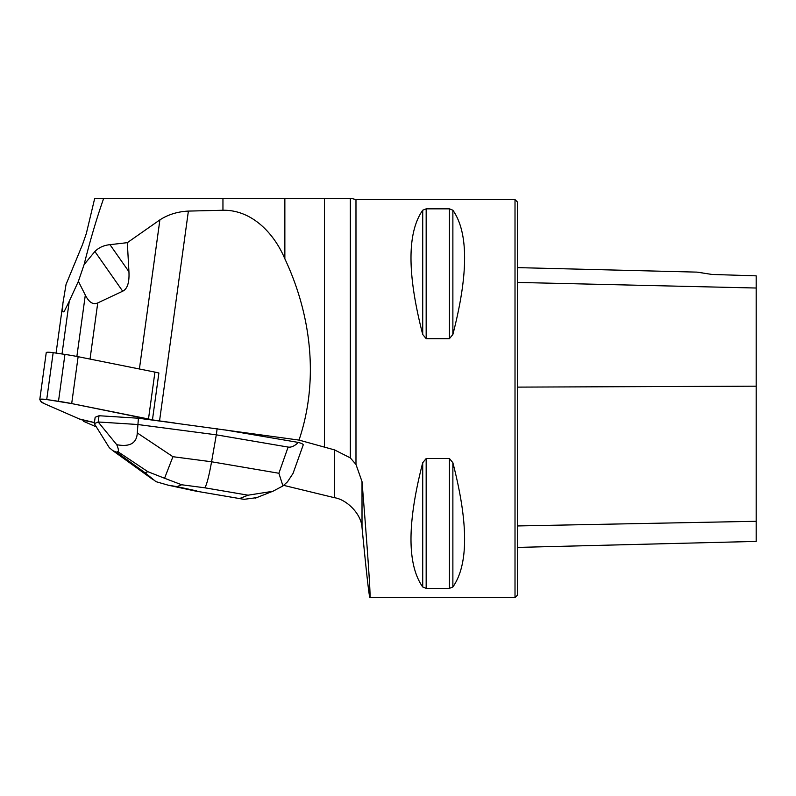 <?xml version="1.0" encoding="UTF-8"?>
<svg xmlns="http://www.w3.org/2000/svg" width="796" height="796" viewBox="0 0 796 796"><rect width="100%" height="100%" fill="white"/><g stroke="black" fill="none" stroke-linecap="round" stroke-linejoin="round"><path stroke-width="1.19" d="M46.258 352.668A6.368 0.856 7.8 0 1 46.248 352.578A6.368 0.856 7.8 0 1 53.163 352.668L64.934 354.409A39.8 5.373 7.8 0 1 78.127 356.698L154.931 372.1A15.92 2.149 7.8 0 1 158.882 373.006L152.444 419.88A65.272 8.806 7.8 0 0 159.548 420.915L188.383 211.089L222.95 210.263L222.95 198.403L103.669 198.403C96.774 217.965 90.246 240.024 84.097 264.58L78.386 281.326L85.311 295.107C89.013 302.41 93.152 305.007 97.749 302.918L122.693 291.207L94.883 251.496L84.097 264.58M96.336 426.895L83.64 421.353A65.272 8.806 -172.2 0 0 83.053 420.169A15.92 2.149 -172.2 0 0 86.973 421.064L94.416 422.557L86.973 421.064A15.92 2.149 -172.2 0 1 79.411 418.985L44.158 403.582A39.8 5.373 -172.2 0 1 40.735 401.293L39.82 399.552A6.368 0.856 -172.2 0 1 39.8 399.463A6.368 0.856 -172.2 0 1 46.715 399.552L58.496 401.293L64.934 354.409M283.684 485.371L334.589 497.729L334.589 449.919L299.017 440.089L153.727 420.248A15.92 2.149 -172.2 0 0 148.494 418.985L71.69 403.582A39.8 5.373 -172.2 0 0 58.496 401.293M62.008 353.981L69.262 301.226L78.386 281.326M69.262 301.226L64.327 311.286L63.123 311.962L62.536 310.44L62.924 303.196L66.048 284.411L82.495 244.621L86.316 233.566L94.694 198.403L103.669 198.403M94.883 251.496C98.843 247.546 103.878 245.268 109.987 244.671L128.932 271.715L127.33 242.661L159.887 219.875C168.195 214.532 177.687 211.597 188.383 211.089M128.932 271.715C129.489 282.431 127.41 288.928 122.693 291.207M298.351 442.427C301.754 443.392 303.375 444.228 303.216 444.944L293.037 473.411L287.485 481.839L282.948 485.938L272.829 491.301L248.083 495.192L204.771 487.799C206.652 485.172 208.91 476.496 211.577 461.78L278.889 473.262L288.122 447.073C291.246 447.561 294.649 446.009 298.351 442.427L224.92 429.9M127.33 242.661L109.987 244.671M299.017 440.089C319.017 380.946 311.485 315.335 284.859 258.819L284.859 198.403L324.43 198.403L222.95 198.403M324.43 447.342L324.43 198.403L351.354 198.403L355.981 199.597L515.012 199.597L515.012 597.597L369.911 597.597C369.075 596.313 366.449 572.941 362.021 527.45L362.011 527.31C361.215 513.768 346.678 499.57 334.589 497.729M350.33 198.403L350.33 457.909L355.981 464.456L355.981 199.597M334.589 449.919L350.33 457.909M369.911 597.597C370.866 598.234 367.662 551.061 362.011 481.59L355.981 464.456M422.716 462.725L426.168 458.536L449.432 458.536L452.874 462.725C468.516 523.29 468.516 564.712 452.874 586.98L449.432 588.353L426.168 588.353L422.716 586.98C407.084 564.712 407.084 523.29 422.716 462.725L422.716 586.98M422.716 210.214L426.168 208.841L449.432 208.841L452.874 210.214C468.516 232.482 468.516 273.904 452.874 334.469L449.432 338.658L426.168 338.658L422.716 334.469C407.084 273.904 407.084 232.482 422.716 210.214L422.716 334.469M174.921 423.024L159.548 420.915M284.859 258.819C274.411 233.825 252.113 209.706 222.95 210.263M517.4 547.409L756.2 541.409L756.2 275.844L712.022 274.451L696.988 272.123L712.022 274.451M702.172 272.819L696.988 272.123L517.4 267.615M515.012 199.597L517.4 201.985L517.4 595.209L515.012 597.597M217.159 428.576L216.303 434.825L137.549 424.487L98.167 421.98L116.743 444.695C129.857 447.153 136.703 443.243 137.29 432.954L138.414 418.228L153.727 420.248A15.92 2.149 -172.2 0 0 152.444 419.88M116.743 444.695C118.514 448.845 118.853 451.153 117.768 451.621L116.465 452.138L112.923 450.715L109.271 447.65L94.286 423.601L95.142 417.273L99.032 415.731L98.167 421.98M94.286 423.601L98.147 422.079M288.122 447.073L216.303 434.825L211.577 461.78L172.931 456.705L164.563 478.257L181.667 484.764L176.941 486.635L168.115 485.162L155.956 481.66L145.091 472.784L147.867 471.69L164.563 478.257M138.414 418.228L99.032 415.731M168.105 485.162L195 490.963L244.004 499.341L256.62 497.659M278.889 473.262L282.948 485.938M153.727 420.248L71.69 403.582L46.715 399.552L39.82 399.552L40.735 401.293L44.158 403.582L79.411 418.985L94.416 422.557M148.494 418.985L154.931 372.1M78.127 356.698L71.69 403.582M53.163 352.668L46.715 399.552M76.874 356.449L85.311 295.107M139.399 368.986L159.887 219.875M97.749 302.918L90.028 359.086M517.4 282.421L756.2 288.023M517.4 525.947L756.2 521.29M517.4 387.115L756.2 386.179M452.874 586.98L452.874 462.725M449.432 588.353L449.432 458.536M426.168 588.353L426.168 458.536M426.168 338.658L426.168 208.841M449.432 338.658L449.432 208.841M452.874 334.469L452.874 210.214M362.011 481.59L362.011 527.31M176.941 486.635L196.851 490.933M240.163 498.316L248.083 495.192M204.771 487.799L181.667 484.764M137.29 432.954L172.931 456.705M116.465 452.138L145.091 472.784M147.867 471.69L117.768 451.621M46.248 352.578L39.8 399.463M56.068 353.096L62.844 303.813M272.809 491.261L255.446 498.127M244.004 499.321L195 490.963M112.923 450.715L153.349 479.879"/></g></svg>
